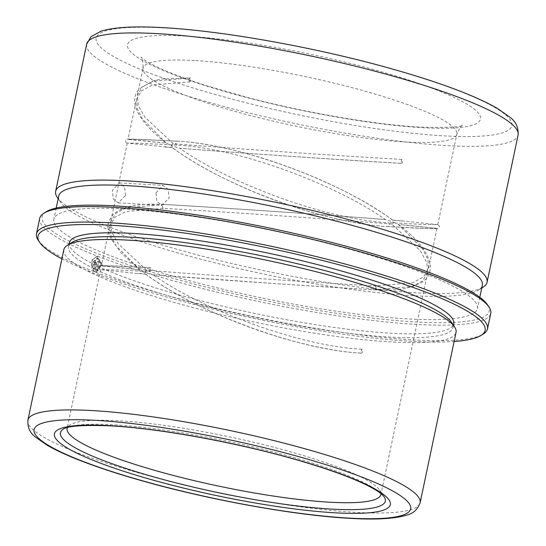 <?xml version="1.0" encoding="UTF-8"?>
<svg xmlns="http://www.w3.org/2000/svg" width="546" height="546" viewBox="0 0 546 546"><rect width="100%" height="100%" fill="white"/><g stroke="black" fill="none" stroke-linecap="round" stroke-linejoin="round"><path stroke-width="0.41" stroke-dasharray="2.73 2.05" d="M360.858 353.078A2.007 1.379 93.2 0 0 361.152 353.139A2.007 1.379 93.2 0 0 361.35 353.132A2.007 1.379 93.2 0 0 362.64 351.29A2.007 1.379 93.2 0 0 361.677 349.201L360.858 353.078C299.037 350.43 195.98 312.128 145.789 274.174L145.079 273.826L144.751 272.12L153.023 274.761C211.589 279.456 315.035 286.493 374.187 289.81L411.814 286.63L422.693 280.835L427.682 272.543L426.76 262.421L420.243 250.669L391.735 224.078L393.113 223.294L393.605 222.181L385.339 219.54C333.374 182.944 235.988 147.72 176.686 145.1L140.11 143.257L127.245 143.154L171.915 147.454C196.635 165.336 227.662 181.661 264.994 196.444C285.967 204.648 306.811 211.37 327.518 216.612C351.569 222.529 371.669 225.86 387.817 226.61A2.007 1.379 93.2 0 0 388.984 225.839A2.007 1.379 93.2 0 0 388.336 222.672C328.979 220.038 231.64 184.814 179.689 148.225C238.349 152.935 341.707 159.964 400.853 163.281L401.672 159.405A2.007 1.379 -86.8 0 1 402.579 161.855A2.007 1.379 -86.8 0 1 401.146 163.343A2.007 1.379 -86.8 0 1 400.853 163.281M401.672 159.405C339.885 155.944 230.589 148.382 173.287 143.694L171.417 145.591L166.51 143.141L128.064 139.244L140.943 139.367L177.505 141.223C239.435 143.905 342.287 182.132 392.567 220.12L393.605 222.181L398.512 224.631L422.515 248.751L427.88 259.391L428.508 268.632L423.512 276.931L412.626 282.746L375.006 285.94C313.227 282.473 203.924 274.911 146.621 270.222L144.751 272.12L139.851 269.669L101.406 265.772L114.278 265.895L150.839 267.752A2.007 1.379 93.2 0 0 150.546 267.69A2.007 1.379 93.2 0 0 149.147 269.041A2.007 1.379 93.2 0 0 149.584 271.321A2.007 1.379 93.2 0 0 150.02 271.628L113.466 269.785L100.58 269.69L136.473 273.41L145.079 273.826M140.015 270.011L115.854 245.564L110.483 234.916L109.855 225.669L101.406 265.772M391.735 224.078C334.466 219.39 225.082 211.821 163.356 208.36L125.73 211.561L114.851 217.369L109.855 225.669M375.006 285.94A2.007 1.379 -86.8 0 1 375.976 287.626A2.007 1.379 -86.8 0 1 375.218 289.626A2.007 1.379 -86.8 0 1 374.488 289.871C385.613 290.506 395.243 290.158 403.392 288.827L412.005 286.855L421.601 282.541C426.76 279.443 429.695 274.672 430.405 268.229C430.371 255.453 419.758 240.861 398.58 224.44L436.227 228.289L403.74 225.068M401.146 163.343C341.933 160.026 238.274 152.935 179.641 148.225L171.417 145.591L172.454 147.645C222.734 185.667 325.798 223.908 387.523 226.542L424.099 228.405L433.681 228.685L436.957 228.528L436.227 228.289M173.287 143.694L144.772 117.09L138.261 105.344L137.339 95.229L142.335 86.937L153.228 81.142L190.834 77.962L190.015 81.832A2.007 1.379 -86.8 0 1 189.107 79.388A2.007 1.379 -86.8 0 1 190.54 77.894L161.541 78.965L152.996 80.924L138.943 89.032L135.736 94.199L134.616 99.611C134.473 103.883 135.688 108.429 138.261 113.234C143.318 122.604 152.716 132.637 166.448 143.332L142.506 119.021L137.142 108.381L136.52 99.14L128.064 139.244M190.015 81.832L152.382 85.033L141.51 90.841L136.52 99.14M156.033 192.847L162.974 185.374L168.202 189.421L169.212 197.939L161.841 205.385L156.77 201.351L156.033 192.847M125.532 195.468L124.563 186.957L119.356 182.903L112.36 190.377L113.131 198.867L118.223 202.914L125.532 195.468M69.376 242.799A196.403 30.89 -168.1 0 0 180.74 295.331A196.403 30.89 -168.1 0 0 390.697 333.19A196.403 30.89 -168.1 0 0 453.746 323.798M72.024 242.376A196.403 30.89 -168.1 0 0 68.564 246.676A196.403 30.89 -168.1 0 0 179.921 299.208A196.403 30.89 -168.1 0 0 389.885 337.059A196.403 30.89 -168.1 0 0 452.934 327.675A196.403 30.89 -168.1 0 0 451.494 322.345M63.821 249.72A200.416 31.518 -168.1 0 0 177.457 303.323A200.416 31.518 -168.1 0 0 391.7 341.953A200.416 31.518 -168.1 0 0 456.04 332.377M380.985 493.632A160.333 25.212 -168.1 0 0 379.729 490.185A160.333 25.212 -168.1 0 0 278.405 448.484A160.333 25.212 -168.1 0 0 118.598 420.754A160.333 25.212 -168.1 0 0 69.956 424.904A160.333 25.212 -168.1 0 0 67.417 427.552M57.255 197.345A220.454 34.671 -168.1 0 0 196.567 254.682A220.454 34.671 -168.1 0 0 416.305 292.813A220.454 34.671 -168.1 0 0 483.183 287.1M58.743 196.062A216.448 34.036 -168.1 0 0 60.333 201.938A216.448 34.036 -168.1 0 0 197.113 258.231A216.448 34.036 -168.1 0 0 412.858 295.673A216.448 34.036 -168.1 0 0 478.514 290.062A216.448 34.036 -168.1 0 0 482.336 285.326M123.328 208.961A216.448 34.036 -168.1 0 0 53.849 219.301A216.448 34.036 -168.1 0 0 176.57 277.197A216.448 34.036 -168.1 0 0 407.958 318.912A216.448 34.036 -168.1 0 0 477.436 308.565A216.448 34.036 -168.1 0 0 354.716 250.675A216.448 34.036 -168.1 0 0 123.328 208.961M46.117 211.828A228.474 35.927 -168.1 0 0 155.712 273.328A228.474 35.927 -168.1 0 0 415.861 321.963A228.474 35.927 -168.1 0 0 487.53 304.845M39.715 218.345A230.473 36.248 -168.1 0 0 170.393 279.989A230.473 36.248 -168.1 0 0 416.775 324.413A230.473 36.248 -168.1 0 0 490.758 313.397M95.359 271.997L97.604 261.357A230.473 36.248 -168.1 0 0 98.649 261.759L96.813 270.468L100.846 263.93L96.799 257.903L92.41 266.687L91.462 267.485L92.151 259.807L96.908 256.327L101.952 264.448L96.123 272.092L95.359 271.997L97.604 261.357M93.7 269.267L95.052 262.844L94.588 261.855L94.028 262.442A230.473 36.248 -168.1 0 1 93.018 262.046L94.683 260.278L96.082 263.247L94.321 271.594L91.953 268.85L92.902 268.045L93.994 269.28L95.052 262.844M38.131 240.097A230.473 36.248 -168.1 0 0 183.784 300.041A230.473 36.248 -168.1 0 0 413.506 339.905A230.473 36.248 -168.1 0 0 483.428 333.934M61.896 258.859A228.474 35.927 -168.1 0 0 411.78 341.332A228.474 35.927 -168.1 0 0 454.115 341.509M392.594 220.127L401.883 220.891L393.106 220.318C360.121 196.717 318.577 176.638 268.489 160.074C232.494 148.478 199.863 142.294 177.204 141.161A2.007 1.379 93.2 0 0 175.723 143.455A2.007 1.379 93.2 0 0 176.686 145.1M401.883 220.891L437.783 224.611L424.89 224.515L388.336 222.672M146.621 270.222L118.107 243.618L111.596 231.873L110.681 221.758L115.677 213.466L126.563 207.671L164.169 204.491C223.382 207.814 326.665 214.837 385.339 219.54L385.38 219.547C326.774 214.837 221.983 207.678 163.875 204.422A2.007 1.379 -86.8 0 1 164.169 204.491M150.02 271.628L150.839 267.752M361.677 349.201C302.313 346.567 204.982 311.35 153.023 274.761L280.651 283.995L374.488 289.871A2.007 1.379 -86.8 0 1 374.187 289.81M93.018 262.046L94.984 260.299L96.376 263.261L94.615 271.615L92.247 268.864L93.195 268.066L93.994 269.28M95.345 262.858L94.881 261.875L94.028 262.442M93.311 262.06A230.078 36.179 -168.1 0 0 94.328 262.462M97.891 261.37A230.078 36.179 -168.1 0 0 98.935 261.773L97.106 270.482L101.126 263.943L97.092 257.924L92.704 266.701L91.762 267.506L92.451 259.828L97.202 256.347L102.232 264.462L96.41 272.106L95.652 272.017M163.356 208.36A2.007 1.379 -86.8 0 1 162.558 207.473A2.007 1.379 -86.8 0 1 162.606 205.412A2.007 1.379 -86.8 0 1 163.875 204.422C147.099 203.665 134.5 204.695 126.071 207.535C120.229 209.336 115.732 211.903 112.578 215.24L109.091 220.686C108.012 222.966 106.388 228.938 111.2 239.005L120.973 252.723L139.783 269.861M387.523 226.542A2.007 1.379 93.2 0 0 387.817 226.61C423.73 228.61 434.616 228.951 437.366 228.651L438.929 227.832C440.103 226.781 439.462 225.621 437.005 224.358M27.907 420.147A200.416 31.518 -168.1 0 0 141.544 473.751A200.416 31.518 -168.1 0 0 355.787 512.38A200.416 31.518 -168.1 0 0 420.12 502.805M379.729 490.185L384.077 496.676A165.998 26.106 -168.1 0 0 279.177 453.501A165.998 26.106 -168.1 0 0 113.718 424.788A165.998 26.106 -168.1 0 0 63.356 429.095L69.956 424.904M194.506 60.531A160.333 25.212 -168.1 0 0 143.038 68.195A160.333 25.212 -168.1 0 0 233.947 111.077A160.333 25.212 -168.1 0 0 405.344 141.98A160.333 25.212 -168.1 0 0 456.811 134.316A160.333 25.212 -168.1 0 0 365.902 91.435A160.333 25.212 -168.1 0 0 194.506 60.531M185.415 36.07A180.371 28.365 -168.1 0 0 173.164 74.481A180.371 28.365 -168.1 0 0 422.604 127.703A180.371 28.365 -168.1 0 0 434.855 89.291A180.371 28.365 -168.1 0 0 185.415 36.07M164.326 27.928A212.442 33.408 -168.1 0 0 149.897 73.164A212.442 33.408 -168.1 0 0 443.686 135.845A212.442 33.408 -168.1 0 0 458.114 90.609A212.442 33.408 -168.1 0 0 164.326 27.928M86.657 44.178A220.454 34.671 -168.1 0 0 211.657 103.139A220.454 34.671 -168.1 0 0 447.324 145.632A220.454 34.671 -168.1 0 0 518.093 135.094M177.505 141.223A2.007 1.379 93.2 0 0 177.204 141.161L129.73 139.025C126.495 139.053 125.143 139.872 125.669 141.475C125.983 142.772 126.768 143.421 128.023 143.414M361.152 353.139C345.011 352.388 324.925 349.058 300.887 343.147C280.262 337.933 259.5 331.238 238.595 323.075C201.153 308.272 170.038 291.912 145.25 273.983M119.356 182.903L162.974 185.374M69.069 244.253L68.564 246.676M137.339 95.229L143.038 68.195C142.895 60.667 142.233 57.043 141.052 57.337C140.731 56.907 141.878 59.296 155.508 66.196C167.902 72.297 185.074 78.842 207.016 85.831L245.577 96.949C304.211 112.558 374.542 124.665 419.656 127.061C445.72 127.853 460.169 127.225 463.008 125.184C461.984 124.508 459.923 127.552 456.811 134.316L437.783 224.611M60.333 201.938L58.183 198.73M56.218 208.046L53.849 219.301M128.795 139.483L161.282 142.704M150.546 267.69L103.071 265.554C98.007 264.899 98.73 269.506 99.836 269.39L101.365 269.942M102.129 266.011L134.616 269.233M436.957 228.528L428.508 268.632M127.245 143.154L110.681 221.758M427.682 272.543L380.903 494.54M100.58 269.69L67.131 428.412M145.768 274.174L136.473 273.41M172.427 147.645L163.152 146.881M479.811 297.311L477.436 308.565M478.514 290.062L481.777 287.995M453.439 325.252L452.934 327.675M118.223 202.914L161.841 205.385"/><path stroke-width="0.82" d="M453.439 325.252L453.746 323.798A196.403 30.89 -168.1 0 0 342.383 271.266A196.403 30.89 -168.1 0 0 132.425 233.415A196.403 30.89 -168.1 0 0 69.376 242.799L69.069 244.253M420.12 502.805L456.04 332.377A200.416 31.518 -168.1 0 0 454.572 326.938L451.494 322.345A196.403 30.89 -168.1 0 0 327.375 271.26A196.403 30.89 -168.1 0 0 131.606 237.292A196.403 30.89 -168.1 0 0 72.024 242.376L67.363 245.338A200.416 31.518 -168.1 0 0 63.821 249.72L27.907 420.147C27.471 427.477 30.071 433.176 35.715 437.244L47.222 445.256C55.242 449.911 65.52 454.716 78.064 459.684C96.703 467.055 118.919 474.344 144.71 481.552C211.698 500.382 295.666 515.451 350.061 518.345C375.6 519.874 394.362 518.83 406.34 515.212C413.015 513.738 417.615 509.602 420.12 502.805A200.416 31.518 -168.1 0 0 306.49 449.194A200.416 31.518 -168.1 0 0 92.24 410.572A200.416 31.518 -168.1 0 0 27.907 420.147M454.572 326.938A200.416 31.518 -168.1 0 0 327.921 274.809A200.416 31.518 -168.1 0 0 128.16 240.144A200.416 31.518 -168.1 0 0 67.363 245.338M67.417 427.552A160.333 25.212 -168.1 0 0 67.131 428.412A160.333 25.212 -168.1 0 0 158.04 471.3A160.333 25.212 -168.1 0 0 329.436 502.197A160.333 25.212 -168.1 0 0 380.903 494.54A160.333 25.212 -168.1 0 0 380.985 493.632M481.777 287.995L483.183 287.1A220.454 34.671 -168.1 0 0 487.073 282.282A220.454 34.671 -168.1 0 0 362.08 223.314A220.454 34.671 -168.1 0 0 126.406 180.828A220.454 34.671 -168.1 0 0 55.637 191.359A220.454 34.671 -168.1 0 0 57.255 197.345L58.183 198.73M479.811 297.311L482.336 285.326A216.448 34.036 -168.1 0 0 359.609 227.436A216.448 34.036 -168.1 0 0 128.228 185.715A216.448 34.036 -168.1 0 0 58.743 196.062L56.218 208.046M454.115 341.509A228.474 35.927 -168.1 0 0 481.094 335.408L483.428 333.934A230.473 36.248 -168.1 0 0 487.496 328.89L490.758 313.397A230.473 36.248 -168.1 0 0 489.073 307.145L487.53 304.845A228.474 35.927 -168.1 0 0 343.147 245.42A228.474 35.927 -168.1 0 0 115.424 205.903A228.474 35.927 -168.1 0 0 46.117 211.828L43.782 213.302A230.473 36.248 -168.1 0 0 39.715 218.345L36.445 233.838A230.473 36.248 -168.1 0 0 38.131 240.097L39.674 242.39A228.474 35.927 -168.1 0 0 61.896 258.859M489.073 307.145A230.473 36.248 -168.1 0 0 343.42 247.195A230.473 36.248 -168.1 0 0 113.698 207.33A230.473 36.248 -168.1 0 0 43.782 213.302M487.496 328.89A230.473 36.248 -168.1 0 0 356.811 267.247A230.473 36.248 -168.1 0 0 110.429 222.823A230.473 36.248 -168.1 0 0 36.445 233.838M481.094 335.408A228.474 35.927 -168.1 0 0 371.492 273.908A228.474 35.927 -168.1 0 0 111.343 225.273A228.474 35.927 -168.1 0 0 39.674 242.39M95.878 420.352A192.397 30.255 -168.1 0 0 82.815 461.322A192.397 30.255 -168.1 0 0 348.887 518.093A192.397 30.255 -168.1 0 0 361.95 477.122A192.397 30.255 -168.1 0 0 95.878 420.352M109.507 425.621A171.669 27 -168.1 0 0 97.85 462.175A171.669 27 -168.1 0 0 335.258 512.824A171.669 27 -168.1 0 0 346.915 476.269A171.669 27 -168.1 0 0 109.507 425.621M63.356 429.095A165.998 26.106 -168.1 0 0 142.991 473.778A165.998 26.106 -168.1 0 0 332.009 509.118A165.998 26.106 -168.1 0 0 384.077 496.676L382.036 494.512C379.668 492.376 375.682 489.817 370.092 486.827C354.873 478.849 332.268 470.406 302.266 461.493C242.083 443.55 160.947 428.487 110.688 425.873C83.374 424.849 67.595 425.921 63.356 429.095M157.425 33.64A220.454 34.671 -168.1 0 0 86.657 44.178L90.957 36.725L100.874 31.238C113.909 27.163 134.664 25.976 163.152 27.669C223.089 30.863 315.67 47.468 389.537 68.223C438.479 81.941 474.378 95.297 497.235 108.313L510.162 117.39C515.956 121.751 518.598 127.648 518.093 135.094A220.454 34.671 -168.1 0 0 393.093 76.126A220.454 34.671 -168.1 0 0 157.425 33.64M86.657 44.178L55.637 191.359M518.093 135.094L487.073 282.282"/></g></svg>
